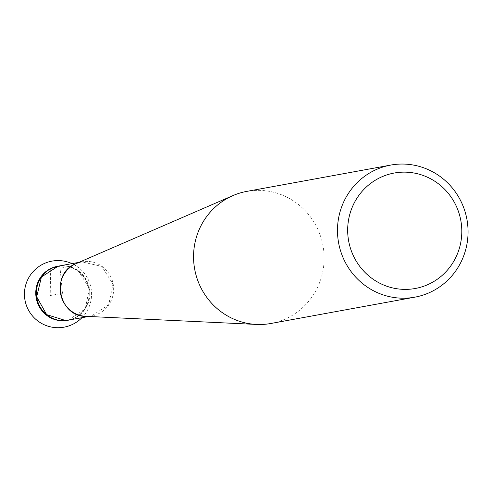 <?xml version="1.0" encoding="UTF-8"?>
<svg xmlns="http://www.w3.org/2000/svg" width="492" height="492" viewBox="0 0 492 492"><rect width="100%" height="100%" fill="white"/><g stroke="black" fill="none" stroke-linecap="round" stroke-linejoin="round"><path stroke-width="0.37" stroke-dasharray="2.46 1.84" d="M270.914 323.478A67.14 65.227 79.6 0 0 323.004 245.705A67.14 65.227 79.6 0 0 246.769 191.388M68.413 320.194A27.497 26.716 79.6 0 0 72.336 319.099A27.497 26.716 79.6 0 0 89.415 288.404A27.497 26.716 79.6 0 0 62.582 265.735A27.497 26.716 79.6 0 0 60.498 265.84A27.497 26.716 79.6 0 0 58.523 266.098M59.864 265.957A27.497 26.716 -100.4 0 1 88.929 289.413A27.497 26.716 -100.4 0 1 68.001 320.261A27.497 26.716 79.6 0 0 88.929 289.413A27.497 26.716 79.6 0 0 59.864 265.957A27.497 26.716 79.6 0 0 58.136 266.172A27.497 26.716 -100.4 0 1 59.864 265.957M50.694 268.546L50.196 295.569L62.502 293.324L59.821 265.858M75.417 263.903L81.752 261.855L101.782 266.381L112.969 284.099L108.769 304.628L91.635 315.944L85.909 316.331A27.515 26.734 79.6 0 0 89.507 316.251A27.515 26.734 79.6 0 0 112.779 282.248A27.515 26.734 79.6 0 0 76.254 263.521L81.752 261.849L78.911 262.371M72.336 319.099L68.105 320.249L85.233 308.927L89.433 288.398L78.24 270.68L58.216 266.16M88.8 316.467L91.641 315.95L86.617 316.362M62.582 265.735L58.216 266.154M81.9 317.727A33.567 33.567 0 0 0 72.01 263.632"/><path stroke-width="0.74" d="M390.697 165.084L246.769 191.388A67.14 65.227 79.6 0 0 232.937 195.595A67.14 65.227 79.6 0 0 194.678 269.161A67.14 65.227 79.6 0 0 256.486 324.437A67.14 65.227 79.6 0 0 265.274 324.246A67.14 65.227 79.6 0 0 270.914 323.478L414.842 297.168A67.14 65.227 -100.4 0 1 409.203 297.943A67.14 65.227 -100.4 0 1 338.139 239.961A67.14 65.227 -100.4 0 1 390.697 165.084A67.14 65.227 -100.4 0 1 396.337 164.31A67.14 65.227 -100.4 0 1 467.4 222.292A67.14 65.227 -100.4 0 1 414.842 297.168M58.523 266.098A27.497 26.716 79.6 0 0 58.185 266.154A27.497 26.716 79.6 0 0 36.66 296.824A27.497 26.716 79.6 0 0 65.768 320.575A27.497 26.716 79.6 0 0 68.074 320.255A27.497 26.716 79.6 0 0 68.413 320.194M399.117 172.366A58.677 57.011 79.6 0 0 358.373 264.45A58.677 57.011 79.6 0 0 456.73 255.477A58.677 57.011 79.6 0 0 399.117 172.366M68.001 320.261A27.497 26.716 -100.4 0 1 67.447 320.372A27.497 26.716 -100.4 0 1 36.217 298.127A27.497 26.716 -100.4 0 1 57.558 266.27A27.497 26.716 -100.4 0 1 58.136 266.172A27.497 26.716 79.6 0 0 35.885 295.747A27.497 26.716 79.6 0 0 68.001 320.261M59.821 265.858L50.694 268.546M232.937 195.595L76.254 263.521A27.515 26.734 79.6 0 0 60.571 293.675A27.515 26.734 79.6 0 0 85.909 316.331L256.486 324.437M58.216 266.16L41.414 276.984L36.691 296.817L46.66 314.646L65.793 320.569L88.8 316.467M86.617 316.362C59.077 317.617 49.766 274.075 75.417 263.903M58.216 266.154L78.911 262.371M58.185 266.154L57.558 266.27M68.074 320.255L67.447 320.372M72.01 263.632A33.567 33.567 0 0 0 24.6 297.359A33.567 33.567 0 0 0 81.9 317.727"/></g></svg>
